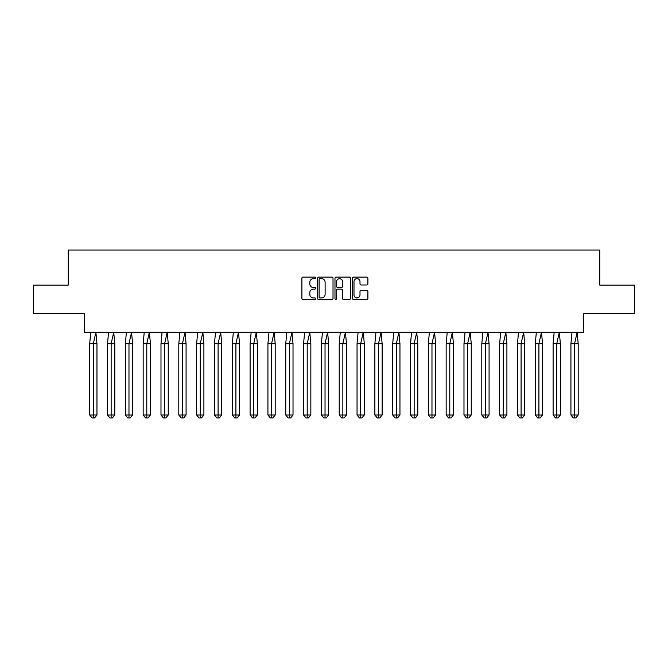 <?xml version="1.0" encoding="UTF-8"?>
<svg xmlns="http://www.w3.org/2000/svg" width="668" height="668" viewBox="0 0 668 668"><rect width="100%" height="100%" fill="white"/><g stroke="black" fill="none" stroke-linecap="round" stroke-linejoin="round"><path stroke-width="1" d="M315.722 277.871A0.785 0.785 0 0 0 314.937 277.086L303.021 277.086A1.119 1.119 0 0 0 301.894 278.205L301.894 298.396A1.119 1.119 0 0 0 303.021 299.514L314.937 299.514A0.785 0.785 0 0 0 315.722 298.73A0.785 0.785 0 0 0 314.937 297.945L313.392 297.945A3.59 3.59 0 0 1 309.802 294.354L309.802 292.676A3.59 3.59 0 0 1 313.392 289.085L314.937 289.085A0.785 0.785 0 0 0 315.722 288.3A0.785 0.785 0 0 0 314.937 287.516L313.392 287.516A3.59 3.59 0 0 1 309.802 283.925L309.802 282.247A3.59 3.59 0 0 1 313.392 278.656L314.937 278.656A0.785 0.785 0 0 0 315.722 277.871M33.4 285.102L33.4 313.659L84.243 313.659L84.243 332.288L583.757 332.288L583.757 313.659L634.6 313.659L634.6 285.102L599.755 285.102L599.755 250.024L68.245 250.024L68.245 285.102L33.4 285.102M366.774 284.994A1.119 1.119 0 0 0 367.893 283.867L367.893 278.205A1.119 1.119 0 0 0 366.774 277.086L353.539 277.086A1.119 1.119 0 0 0 352.42 278.205L352.42 298.396A1.119 1.119 0 0 0 353.539 299.514L366.774 299.514A1.119 1.119 0 0 0 367.893 298.396L367.893 291.549A1.119 1.119 0 0 0 366.774 290.43L361.112 290.43A1.119 1.119 0 0 0 359.994 291.549L359.994 294.947A2.998 2.998 0 0 1 356.988 297.945A2.998 2.998 0 0 1 353.99 294.947L353.99 281.654A2.998 2.998 0 0 1 356.988 278.656A2.998 2.998 0 0 1 359.994 281.654L359.994 283.867A1.119 1.119 0 0 0 361.112 284.994L366.774 284.994M333.015 278.205A1.119 1.119 0 0 0 331.896 277.086L318.661 277.086A1.119 1.119 0 0 0 317.542 278.205L317.542 298.396A1.119 1.119 0 0 0 318.661 299.514L331.896 299.514A1.119 1.119 0 0 0 333.015 298.396L333.015 278.205M336.104 277.086L349.339 277.086A1.119 1.119 0 0 1 350.458 278.205L350.458 298.396A1.119 1.119 0 0 1 349.339 299.514L343.669 299.514A1.119 1.119 0 0 1 342.55 298.396L342.55 290.204A1.119 1.119 0 0 0 341.431 289.085L337.674 289.085A1.119 1.119 0 0 0 336.555 290.204L336.555 298.73A0.785 0.785 0 0 1 335.77 299.514A0.785 0.785 0 0 1 334.985 298.73L334.985 278.205A1.119 1.119 0 0 1 336.104 277.086M319.897 278.656A0.785 0.785 0 0 0 319.112 279.441L319.112 297.16A0.785 0.785 0 0 0 319.897 297.945L321.525 297.945A3.59 3.59 0 0 0 325.116 294.354L325.116 282.247A3.59 3.59 0 0 0 321.525 278.656L319.897 278.656M342.55 281.712A2.998 2.998 0 0 0 339.553 278.706A2.998 2.998 0 0 0 336.555 281.712L336.555 286.388A1.119 1.119 0 0 0 337.674 287.516L341.431 287.516A1.119 1.119 0 0 0 342.55 286.388L342.55 281.712M95.9 332.288L96.96 343.711L93.328 343.711L95.9 332.288M89.687 343.711L93.328 343.711L93.328 417.976L94.539 417.976L96.96 415.012L89.687 415.012L89.687 343.711L90.756 332.288M96.96 415.012L96.96 343.711M89.687 415.012L92.117 417.976L93.328 417.976M113.719 332.288L114.787 343.711L111.147 343.711L113.719 332.288M107.515 343.711L111.147 343.711L111.147 417.976L112.358 417.976L114.787 415.012L107.515 415.012L107.515 343.711L108.575 332.288M114.787 415.012L114.787 343.711M107.515 415.012L109.936 417.976L111.147 417.976M131.546 332.288L132.606 343.711L128.974 343.711L131.546 332.288M125.333 343.711L128.974 343.711L128.974 417.976L130.185 417.976L132.606 415.012L125.333 415.012L125.333 343.711L126.402 332.288M132.606 415.012L132.606 343.711M125.333 415.012L127.763 417.976L128.974 417.976M149.365 332.288L150.434 343.711L146.793 343.711L149.365 332.288M143.161 343.711L146.793 343.711L146.793 417.976L148.012 417.976L150.434 415.012L143.161 415.012L143.161 343.711L144.23 332.288M150.434 415.012L150.434 343.711M143.161 415.012L145.582 417.976L146.793 417.976M167.192 332.288L168.252 343.711L164.62 343.711L167.192 332.288M160.988 343.711L164.62 343.711L164.62 417.976L165.831 417.976L168.252 415.012L160.988 415.012L160.988 343.711L162.048 332.288M168.252 415.012L168.252 343.711M160.988 415.012L163.409 417.976L164.62 417.976M185.011 332.288L186.08 343.711L182.439 343.711L185.011 332.288M178.807 343.711L182.439 343.711L182.439 417.976L183.658 417.976L186.08 415.012L178.807 415.012L178.807 343.711L179.876 332.288M186.08 415.012L186.08 343.711M178.807 415.012L181.228 417.976L182.439 417.976M202.838 332.288L203.899 343.711L200.266 343.711L202.838 332.288M196.634 343.711L200.266 343.711L200.266 417.976L201.477 417.976L203.899 415.012L196.634 415.012L196.634 343.711L197.695 332.288M203.899 415.012L203.899 343.711M196.634 415.012L199.056 417.976L200.266 417.976M220.657 332.288L221.726 343.711L218.094 343.711L220.657 332.288M214.453 343.711L218.094 343.711L218.094 417.976L219.304 417.976L221.726 415.012L214.453 415.012L214.453 343.711L215.522 332.288M221.726 415.012L221.726 343.711M214.453 415.012L216.875 417.976L218.094 417.976M238.484 332.288L239.553 343.711L235.913 343.711L238.484 332.288M232.28 343.711L235.913 343.711L235.913 417.976L237.123 417.976L239.553 415.012L232.28 415.012L232.28 343.711L233.341 332.288M239.553 415.012L239.553 343.711M232.28 415.012L234.702 417.976L235.913 417.976M256.312 332.288L257.372 343.711L253.74 343.711L256.312 332.288M250.099 343.711L253.74 343.711L253.74 417.976L254.951 417.976L257.372 415.012L250.099 415.012L250.099 343.711L251.168 332.288M257.372 415.012L257.372 343.711M250.099 415.012L252.529 417.976L253.74 417.976M274.13 332.288L275.199 343.711L271.559 343.711L274.13 332.288M267.926 343.711L271.559 343.711L271.559 417.976L272.769 417.976L275.199 415.012L267.926 415.012L267.926 343.711L268.987 332.288M275.199 415.012L275.199 343.711M267.926 415.012L270.348 417.976L271.559 417.976M291.958 332.288L293.018 343.711L289.386 343.711L291.958 332.288M285.745 343.711L289.386 343.711L289.386 417.976L290.597 417.976L293.018 415.012L285.745 415.012L285.745 343.711L286.814 332.288M293.018 415.012L293.018 343.711M285.745 415.012L288.175 417.976L289.386 417.976M309.777 332.288L310.845 343.711L307.205 343.711L309.777 332.288M303.573 343.711L307.205 343.711L307.205 417.976L308.416 417.976L310.845 415.012L303.573 415.012L303.573 343.711L304.633 332.288M310.845 415.012L310.845 343.711M303.573 415.012L305.994 417.976L307.205 417.976M327.604 332.288L328.664 343.711L325.032 343.711L327.604 332.288M321.391 343.711L325.032 343.711L325.032 417.976L326.243 417.976L328.664 415.012L321.391 415.012L321.391 343.711L322.46 332.288M328.664 415.012L328.664 343.711M321.391 415.012L323.821 417.976L325.032 417.976M345.423 332.288L346.492 343.711L342.851 343.711L345.423 332.288M339.219 343.711L342.851 343.711L342.851 417.976L344.07 417.976L346.492 415.012L339.219 415.012L339.219 343.711L340.288 332.288M346.492 415.012L346.492 343.711M339.219 415.012L341.64 417.976L342.851 417.976M363.25 332.288L364.31 343.711L360.678 343.711L363.25 332.288M357.046 343.711L360.678 343.711L360.678 417.976L361.889 417.976L364.31 415.012L357.046 415.012L357.046 343.711L358.106 332.288M364.31 415.012L364.31 343.711M357.046 415.012L359.467 417.976L360.678 417.976M381.069 332.288L382.138 343.711L378.505 343.711L381.069 332.288M374.865 343.711L378.505 343.711L378.505 417.976L379.716 417.976L382.138 415.012L374.865 415.012L374.865 343.711L375.934 332.288M382.138 415.012L382.138 343.711M374.865 415.012L377.286 417.976L378.505 417.976M398.896 332.288L399.957 343.711L396.324 343.711L398.896 332.288M392.692 343.711L396.324 343.711L396.324 417.976L397.535 417.976L399.957 415.012L392.692 415.012L392.692 343.711L393.753 332.288M399.957 415.012L399.957 343.711M392.692 415.012L395.114 417.976L396.324 417.976M416.715 332.288L417.784 343.711L414.152 343.711L416.715 332.288M410.511 343.711L414.152 343.711L414.152 417.976L415.362 417.976L417.784 415.012L410.511 415.012L410.511 343.711L411.58 332.288M417.784 415.012L417.784 343.711M410.511 415.012L412.941 417.976L414.152 417.976M434.542 332.288L435.611 343.711L431.971 343.711L434.542 332.288M428.338 343.711L431.971 343.711L431.971 417.976L433.181 417.976L435.611 415.012L428.338 415.012L428.338 343.711L429.399 332.288M435.611 415.012L435.611 343.711M428.338 415.012L430.76 417.976L431.971 417.976M452.37 332.288L453.43 343.711L449.798 343.711L452.37 332.288M446.157 343.711L449.798 343.711L449.798 417.976L451.009 417.976L453.43 415.012L446.157 415.012L446.157 343.711L447.226 332.288M453.43 415.012L453.43 343.711M446.157 415.012L448.587 417.976L449.798 417.976M470.188 332.288L471.257 343.711L467.617 343.711L470.188 332.288M463.984 343.711L467.617 343.711L467.617 417.976L468.827 417.976L471.257 415.012L463.984 415.012L463.984 343.711L465.045 332.288M471.257 415.012L471.257 343.711M463.984 415.012L466.406 417.976L467.617 417.976M488.016 332.288L489.076 343.711L485.444 343.711L488.016 332.288M481.803 343.711L485.444 343.711L485.444 417.976L486.655 417.976L489.076 415.012L481.803 415.012L481.803 343.711L482.872 332.288M489.076 415.012L489.076 343.711M481.803 415.012L484.233 417.976L485.444 417.976M505.835 332.288L506.903 343.711L503.263 343.711L505.835 332.288M499.631 343.711L503.263 343.711L503.263 417.976L504.482 417.976L506.903 415.012L499.631 415.012L499.631 343.711L500.699 332.288M506.903 415.012L506.903 343.711M499.631 415.012L502.052 417.976L503.263 417.976M523.662 332.288L524.722 343.711L521.09 343.711L523.662 332.288M517.458 343.711L521.09 343.711L521.09 417.976L522.301 417.976L524.722 415.012L517.458 415.012L517.458 343.711L518.518 332.288M524.722 415.012L524.722 343.711M517.458 415.012L519.879 417.976L521.09 417.976M541.481 332.288L542.55 343.711L538.909 343.711L541.481 332.288M535.277 343.711L538.909 343.711L538.909 417.976L540.128 417.976L542.55 415.012L535.277 415.012L535.277 343.711L536.346 332.288M542.55 415.012L542.55 343.711M535.277 415.012L537.698 417.976L538.909 417.976M559.308 332.288L560.369 343.711L556.736 343.711L559.308 332.288M553.104 343.711L556.736 343.711L556.736 417.976L557.947 417.976L560.369 415.012L553.104 415.012L553.104 343.711L554.164 332.288M560.369 415.012L560.369 343.711M553.104 415.012L555.525 417.976L556.736 417.976M577.127 332.288L578.196 343.711L574.563 343.711L577.127 332.288M570.923 343.711L574.563 343.711L574.563 417.976L575.774 417.976L578.196 415.012L570.923 415.012L570.923 343.711L571.992 332.288M578.196 415.012L578.196 343.711M570.923 415.012L573.344 417.976L574.563 417.976"/></g></svg>
